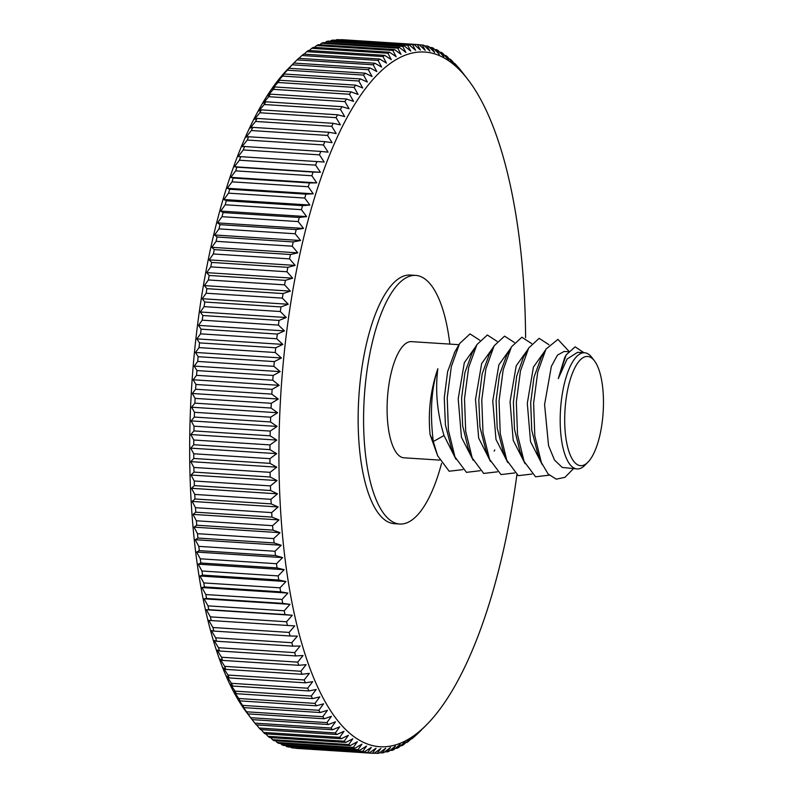 <?xml version="1.0" encoding="UTF-8"?>
<svg xmlns="http://www.w3.org/2000/svg" width="793" height="793" viewBox="0 0 793 793"><rect width="100%" height="100%" fill="white"/><g stroke="black" fill="none" stroke-linecap="round" stroke-linejoin="round"><path stroke-width="1.19" d="M590.131 357.118A54.717 19.101 93.7 0 0 587.593 356.454A54.717 19.101 93.7 0 0 565.667 402.477A54.717 19.101 93.7 0 0 578.038 464.995A54.717 19.101 93.7 0 0 580.575 465.66A54.717 19.101 93.7 0 0 587.93 462.18A54.717 19.101 93.7 0 0 602.502 419.636A54.717 19.101 93.7 0 0 594.443 360.845A54.717 19.101 93.7 0 0 590.131 357.118M594.443 360.845L591.846 357.425A58.206 20.331 93.7 0 0 587.256 353.47A58.206 20.331 93.7 0 0 584.55 352.756A58.206 20.331 93.7 0 0 560.829 405.619A58.206 20.331 93.7 0 0 574.38 468.227A58.206 20.331 93.7 0 0 577.086 468.931A58.206 20.331 93.7 0 0 584.917 465.233L587.93 462.18M577.086 468.931L562.257 467.444L554.485 460.029L548.548 445.626L544.583 404.569L551.373 366.336L557.499 355.086L564.17 351.448L568.284 351.715M458.969 344.687L411.458 341.634A58.206 20.331 93.7 0 0 387.737 394.488A58.206 20.331 93.7 0 0 401.288 457.105A58.206 20.331 93.7 0 0 403.994 457.809L439.639 460.099M455.965 459.256L444.021 435.526L433.295 441.532L437.667 455.787L449.155 471.23L462.834 469.615M479.824 340.256L470.011 333.912L459.563 343.607L451.336 366.574L447.222 397.779L448.432 430.312L454.974 456.986L466.453 472.35L480.112 470.725M497.102 341.367L487.338 335.013L476.94 344.559L468.663 367.437L464.51 398.621L465.679 431.204L472.202 457.967L483.69 473.441L497.389 471.835M514.379 342.477L504.556 336.133L494.108 345.837L485.881 368.814L481.777 400.029L482.987 432.562L489.539 459.236L501.007 474.581L514.667 472.945M507.798 462.587L495.982 439.431L492.76 401.06L498.866 364.899L510.662 348.276M493.365 347.165L481.668 363.551L475.503 399.414L478.645 438.053L490.52 461.476M473.243 460.366L461.437 437.25L458.205 398.879L464.311 362.698L476.087 346.055M489.35 354.184L482.164 373.899L478.823 400.029L479.953 427.09L485.96 450.503M472.004 353.202L464.946 372.512L461.585 398.136L462.636 425.722L468.187 448.233L472.202 457.977M506.757 355.086L499.481 374.831L496.131 400.475L497.201 428.012L503.248 451.653M548.934 344.697L539.151 338.343L528.733 347.949L523.479 357.128L516.729 376.041L513.388 402.19L514.498 429.291L520.069 451.683L524.094 461.447L535.562 476.801L549.212 475.166M527.91 349.386L516.213 365.801L510.058 401.664L513.2 440.284L525.075 463.697M541.302 357.326L534.016 377.101L530.686 402.735L531.756 430.272L537.832 453.923M542.353 464.807L530.547 441.701L527.305 403.32L533.421 367.109L545.207 350.496M583.935 352.716L575.143 346.838L566.152 354.927L564.824 357.217L558.282 378.598L567.114 358.981L577.601 352.31L584.55 352.756M444.021 435.526C437.151 412.875 435.089 390.602 437.845 368.715C430.49 390.225 427.903 412.201 430.084 434.633L437.667 455.797M454.865 351.864L447.609 371.669L444.278 397.789L445.398 424.85L451.445 448.372M437.845 368.715C431.323 388.362 429.816 412.638 433.295 441.532L430.084 434.633M531.657 343.587L521.863 337.233L511.435 346.868L503.188 369.796L499.055 400.971L500.244 433.513L506.767 460.227L518.255 475.671L531.944 474.055M528.733 347.949L520.466 370.886L516.332 402.11L517.532 434.703L524.084 461.427M568.779 351.081L557.915 339.384L545.971 349.118L537.733 372.056L533.61 403.24L534.799 435.783L541.332 462.478L548.161 474.055L556.27 479.17L564.963 477.327L573.438 468.703M566.152 354.927L558.282 378.598M449.839 344.103A124.56 43.496 93.7 0 0 421.499 276.926A124.56 43.496 93.7 0 0 415.72 275.409A124.56 43.496 93.7 0 0 364.958 388.53A124.56 43.496 93.7 0 0 393.952 522.518A124.56 43.496 93.7 0 0 399.731 524.024A124.56 43.496 93.7 0 0 441.552 463.449M415.72 275.409L410.278 275.062A124.56 43.496 93.7 0 0 359.516 388.183A124.56 43.496 93.7 0 0 388.511 522.161A124.56 43.496 93.7 0 0 394.29 523.677L399.731 524.024M525.6 337.679A348.087 121.547 93.7 0 0 468.207 79.924A348.087 121.547 93.7 0 0 440.769 56.234A348.087 121.547 93.7 0 0 285.103 344.786A348.087 121.547 93.7 0 0 363.799 742.506A348.087 121.547 93.7 0 0 426.763 724.624A348.087 121.547 93.7 0 0 516.887 474.819M468.207 79.924L460.446 69.863A355.066 123.986 93.7 0 0 458.988 68.129L456.153 64.957A355.066 123.986 93.7 0 0 454.667 63.39L457.264 67.207L451.782 60.555A355.066 123.986 93.7 0 0 450.255 59.168L452.892 63.222L447.311 56.68A355.066 123.986 93.7 0 0 445.765 55.47L448.441 59.753L442.772 53.329A355.066 123.986 93.7 0 0 441.195 52.308L443.911 56.799L438.152 50.514A355.066 123.986 93.7 0 0 436.556 49.672L439.312 54.38L433.464 48.234A355.066 123.986 93.7 0 0 431.848 47.58L429.657 47.441M421.489 729.947L418.308 733.109A355.066 123.986 93.7 0 1 416.642 734.665L413.431 737.49A355.066 123.986 93.7 0 1 411.755 738.868L414.808 735.438L408.524 741.346A355.066 123.986 93.7 0 1 406.839 742.545L409.961 738.888L403.597 744.677A355.066 123.986 93.7 0 1 401.912 745.698L405.104 741.822L398.661 747.472A355.066 123.986 93.7 0 1 396.976 748.305L400.237 744.221L393.724 749.732A355.066 123.986 93.7 0 1 392.029 750.386L395.37 746.084L388.788 751.457A355.066 123.986 93.7 0 1 387.103 751.913L390.513 747.422L383.862 752.626A355.066 123.986 93.7 0 1 382.176 752.904L385.666 748.225L378.955 753.261A355.066 123.986 93.7 0 1 377.28 753.35L380.848 748.483L374.068 753.34A355.066 123.986 93.7 0 1 372.978 753.291A355.066 123.986 93.7 0 1 372.403 753.251L376.06 748.205L369.221 752.884A355.066 123.986 93.7 0 1 367.565 752.597L371.302 747.383L364.413 751.873A355.066 123.986 93.7 0 1 362.778 751.407L366.604 746.035L359.655 750.317A355.066 123.986 93.7 0 1 358.039 749.663L361.945 744.141L354.947 748.225A355.066 123.986 93.7 0 1 353.351 747.383L357.356 741.723L350.308 745.598A355.066 123.986 93.7 0 1 348.732 744.568L352.826 738.779L345.738 742.426A355.066 123.986 93.7 0 1 344.192 741.217L348.375 735.309L341.248 738.729A355.066 123.986 93.7 0 1 339.721 737.341L344.003 731.315L336.837 734.506A355.066 123.986 93.7 0 1 335.35 732.95L339.711 726.814L332.515 729.768A355.066 123.986 93.7 0 1 331.058 728.033L335.518 721.808L328.292 724.524A355.066 123.986 93.7 0 1 326.875 722.611L331.434 716.307L324.178 718.775A355.066 123.986 93.7 0 1 322.791 716.694L327.45 710.31L320.174 712.53A355.066 123.986 93.7 0 1 318.826 710.28L323.574 703.837L316.278 705.8A355.066 123.986 93.7 0 1 314.98 703.391L319.827 696.898L312.511 698.603A355.066 123.986 93.7 0 1 311.252 696.036L316.189 689.494L308.874 690.941A355.066 123.986 93.7 0 1 307.654 688.215L312.7 681.653L305.364 682.832A355.066 123.986 93.7 0 1 304.195 679.948L309.329 673.366L302.004 674.278A355.066 123.986 93.7 0 1 300.884 671.255L306.108 664.653L298.783 665.307A355.066 123.986 93.7 0 1 297.712 662.135L303.035 655.543L295.71 655.92A355.066 123.986 93.7 0 1 294.689 652.619L300.111 646.027L292.786 646.136A355.066 123.986 93.7 0 1 291.824 642.707L297.335 636.135L290.03 635.976A355.066 123.986 93.7 0 1 289.118 632.418L294.728 625.885L287.433 625.449A355.066 123.986 93.7 0 1 286.58 621.762L292.28 615.279L285.004 614.575A355.066 123.986 93.7 0 1 284.211 610.769L290 604.335L282.744 603.364A355.066 123.986 93.7 0 1 282.011 599.449L287.889 593.085L280.663 591.836A355.066 123.986 93.7 0 1 279.988 587.821L285.956 581.527L278.759 580.01A355.066 123.986 93.7 0 1 278.145 575.906L284.191 569.691L277.025 567.907A355.066 123.986 93.7 0 1 276.479 563.714L282.615 557.598L275.488 555.546A355.066 123.986 93.7 0 1 275.002 551.264L281.218 545.257L274.13 542.947A355.066 123.986 93.7 0 1 273.704 538.576L279.998 532.688L272.961 530.12A355.066 123.986 93.7 0 1 272.604 525.68L278.977 519.911L271.979 517.095A355.066 123.986 93.7 0 1 271.682 512.595L278.135 506.955L271.186 503.882A355.066 123.986 93.7 0 1 270.958 499.322L277.481 493.831L270.591 490.51A355.066 123.986 93.7 0 1 270.433 485.901L277.025 480.558L270.185 476.999A355.066 123.986 93.7 0 1 270.096 472.341L276.747 467.156L269.977 463.36A355.066 123.986 93.7 0 1 269.947 458.671L276.668 453.655L269.957 449.631A355.066 123.986 93.7 0 1 269.997 444.913L276.777 440.075L270.135 435.823A355.066 123.986 93.7 0 1 270.235 431.085L277.084 426.426L270.502 421.955A355.066 123.986 93.7 0 1 270.671 417.197L277.58 412.737L271.067 408.048A355.066 123.986 93.7 0 1 271.305 403.29L278.254 399.028L271.821 394.131A355.066 123.986 93.7 0 1 272.128 389.373L279.126 385.319L272.772 380.224A355.066 123.986 93.7 0 1 273.139 375.466L280.187 371.63L273.902 366.346A355.066 123.986 93.7 0 1 274.338 361.598L281.436 357.98L275.23 352.508A355.066 123.986 93.7 0 1 275.726 347.79L282.863 344.4L276.737 338.75A355.066 123.986 93.7 0 1 277.302 334.061L284.469 330.899L278.432 325.09A355.066 123.986 93.7 0 1 279.057 320.431L286.253 317.507L280.306 311.53A355.066 123.986 93.7 0 1 280.99 306.931L288.226 304.244L282.358 298.118A355.066 123.986 93.7 0 1 283.101 293.559L290.357 291.12L284.588 284.856A355.066 123.986 93.7 0 1 285.391 280.355L292.667 278.174L286.987 271.771A355.066 123.986 93.7 0 1 287.849 267.33L295.145 265.407L289.554 258.875A355.066 123.986 93.7 0 1 290.466 254.513L297.781 252.848L292.28 246.207A355.066 123.986 93.7 0 1 293.251 241.924L300.577 240.507L295.174 233.766A355.066 123.986 93.7 0 1 296.195 229.564L303.531 228.424L298.218 221.584A355.066 123.986 93.7 0 1 299.298 217.47L306.633 216.598L301.409 209.669A355.066 123.986 93.7 0 1 302.539 205.665L309.875 205.05L304.75 198.052A355.066 123.986 93.7 0 1 305.929 194.146L313.255 193.809L308.239 186.742A355.066 123.986 93.7 0 1 309.458 182.945L316.774 182.876L311.847 175.759A355.066 123.986 93.7 0 1 313.116 172.081L320.431 172.289L315.594 165.122A355.066 123.986 93.7 0 1 316.903 161.564L324.198 162.04L319.47 154.853A355.066 123.986 93.7 0 1 320.818 151.413L328.094 152.167L323.455 144.95A355.066 123.986 93.7 0 1 324.843 141.65L332.089 142.661L327.549 135.444A355.066 123.986 93.7 0 1 328.976 132.282L336.202 133.561L331.752 126.335A355.066 123.986 93.7 0 1 333.219 123.321L340.405 124.868L336.054 117.651A355.066 123.986 93.7 0 1 337.55 114.787L344.707 116.601L340.445 109.404A355.066 123.986 93.7 0 1 341.971 106.688L349.098 108.77L344.925 101.603A355.066 123.986 93.7 0 1 346.482 99.036L353.559 101.385L349.485 94.258A355.066 123.986 93.7 0 1 351.061 91.859L358.099 94.456L354.114 87.389A355.066 123.986 93.7 0 1 355.71 85.148L362.708 88.003L358.813 80.995A355.066 123.986 93.7 0 1 360.428 78.923L367.367 82.026L363.561 75.087A355.066 123.986 93.7 0 1 365.196 73.184L372.076 76.534L368.358 69.685A355.066 123.986 93.7 0 1 370.014 67.96L376.834 71.548L373.196 64.788A355.066 123.986 93.7 0 1 374.861 63.232L381.631 67.068L378.073 60.417A355.066 123.986 93.7 0 1 379.748 59.029L386.459 63.093L382.979 56.551A355.066 123.986 93.7 0 1 384.664 55.351L391.306 59.644L387.906 53.22A355.066 123.986 93.7 0 1 389.591 52.209L396.163 56.709L392.842 50.425A355.066 123.986 93.7 0 1 394.527 49.592L401.03 54.311L397.779 48.165A355.066 123.986 93.7 0 1 399.474 47.511L405.897 52.437L402.715 46.45A355.066 123.986 93.7 0 1 404.4 45.984L410.754 51.099L407.642 45.27A355.066 123.986 93.7 0 1 409.327 44.993L415.601 50.306L412.548 44.636A355.066 123.986 93.7 0 1 414.224 44.547L420.419 50.048L417.435 44.557A355.066 123.986 93.7 0 1 418.526 44.616A355.066 123.986 93.7 0 1 419.101 44.656L425.207 50.326L422.282 45.013A355.066 123.986 93.7 0 1 423.928 45.3L429.955 51.139L427.09 46.024A355.066 123.986 93.7 0 1 428.726 46.5L434.663 52.497L431.848 47.58M354.947 748.225L278.749 743.328A355.066 123.986 -86.3 0 1 277.154 742.486L353.351 747.383M350.308 745.598L274.1 740.692A355.066 123.986 -86.3 0 1 272.534 739.671L348.732 744.568M345.738 742.426L269.531 737.53A355.066 123.986 -86.3 0 1 267.984 736.32L344.192 741.217M341.248 738.729L265.04 733.832A355.066 123.986 -86.3 0 1 263.524 732.445L339.721 737.341M336.837 734.506L260.629 729.61A355.066 123.986 -86.3 0 1 259.142 728.043L335.35 732.95M332.515 729.768L256.308 724.871A355.066 123.986 -86.3 0 1 254.85 723.137L331.058 728.033M328.292 724.524L252.095 719.628A355.066 123.986 -86.3 0 1 250.667 717.715L326.875 722.611M324.178 718.775L247.971 713.878A355.066 123.986 -86.3 0 1 246.593 711.797L322.791 716.694M320.174 712.53L243.966 707.634A355.066 123.986 -86.3 0 1 242.618 705.383L318.826 710.28M316.278 705.8L240.071 700.903A355.066 123.986 -86.3 0 1 238.772 698.494L314.98 703.391M312.511 698.603L236.304 693.706A355.066 123.986 -86.3 0 1 235.045 691.139L311.252 696.036M308.874 690.941L232.666 686.044A355.066 123.986 -86.3 0 1 231.457 683.318L307.654 688.215M305.364 682.832L229.167 677.926A355.066 123.986 -86.3 0 1 227.997 675.051L304.195 679.948M302.004 674.278L225.797 669.381A355.066 123.986 -86.3 0 1 224.677 666.358L300.884 671.255M298.783 665.307L222.575 660.41A355.066 123.986 -86.3 0 1 221.505 657.238L297.712 662.135M295.71 655.92L219.502 651.023A355.066 123.986 -86.3 0 1 218.481 647.712L294.689 652.619M292.786 646.136L216.588 641.24A355.066 123.986 -86.3 0 1 215.627 637.8L291.824 642.707M290.03 635.976L213.823 631.079A355.066 123.986 -86.3 0 1 212.921 627.511L289.118 632.418M287.433 625.449L211.225 620.552A355.066 123.986 -86.3 0 1 210.383 616.865L286.58 621.762M285.004 614.575L208.797 609.668A355.066 123.986 -86.3 0 1 208.004 605.872L284.211 610.769M282.744 603.364L206.547 598.457A355.066 123.986 -86.3 0 1 205.813 594.552L282.011 599.449M280.663 591.836L204.455 586.939A355.066 123.986 -86.3 0 1 203.781 582.924L279.988 587.821M278.759 580.01L202.552 575.113A355.066 123.986 -86.3 0 1 201.937 571L278.145 575.906M277.025 567.907L200.827 563.01A355.066 123.986 -86.3 0 1 200.272 558.807L276.479 563.714M275.488 555.546L199.281 550.649A355.066 123.986 -86.3 0 1 198.795 546.367L275.002 551.264M274.13 542.947L197.923 538.05A355.066 123.986 -86.3 0 1 197.507 533.679L273.704 538.576M272.961 530.12L196.753 525.224A355.066 123.986 -86.3 0 1 196.396 520.783L272.604 525.68M271.979 517.095L195.772 512.189A355.066 123.986 -86.3 0 1 195.484 507.689L271.682 512.595M271.186 503.882L194.979 498.985A355.066 123.986 -86.3 0 1 194.761 494.426L270.958 499.322M270.591 490.51L194.384 485.613A355.066 123.986 -86.3 0 1 194.226 481.004L270.433 485.901M270.185 476.999L193.978 472.103A355.066 123.986 -86.3 0 1 193.888 467.444L270.096 472.341M269.977 463.36L193.77 458.463A355.066 123.986 -86.3 0 1 193.74 453.774L269.947 458.671M269.957 449.631L193.75 444.734A355.066 123.986 -86.3 0 1 193.789 440.016L269.997 444.913M270.135 435.823L193.928 430.926A355.066 123.986 -86.3 0 1 194.037 426.178L270.235 431.085M270.502 421.955L194.295 417.059A355.066 123.986 -86.3 0 1 194.473 412.301L270.671 417.197M271.067 408.048L194.86 403.151A355.066 123.986 -86.3 0 1 195.098 398.393L271.305 403.29M271.821 394.131L195.613 389.234A355.066 123.986 -86.3 0 1 195.921 384.476L272.128 389.373M272.772 380.224L196.565 375.327A355.066 123.986 -86.3 0 1 196.932 370.569L273.139 375.466M273.902 366.346L197.705 361.439A355.066 123.986 -86.3 0 1 198.131 356.701L274.338 361.598M275.23 352.508L199.023 347.612A355.066 123.986 -86.3 0 1 199.519 342.893L275.726 347.79M276.737 338.75L200.54 333.853A355.066 123.986 -86.3 0 1 201.095 329.164L277.302 334.061M278.432 325.09L202.225 320.184A355.066 123.986 -86.3 0 1 202.849 315.535L279.057 320.431M280.306 311.53L204.108 306.633A355.066 123.986 -86.3 0 1 204.782 302.024L280.99 306.931M282.358 298.118L206.16 293.222A355.066 123.986 -86.3 0 1 206.904 288.662L283.101 293.559M284.588 284.856L208.381 279.959A355.066 123.986 -86.3 0 1 209.183 275.458L285.391 280.355M286.987 271.771L210.779 266.874A355.066 123.986 -86.3 0 1 211.642 262.433L287.849 267.33M289.554 258.875L213.347 253.978A355.066 123.986 -86.3 0 1 214.269 249.617L290.466 254.513M292.28 246.207L216.083 241.31A355.066 123.986 -86.3 0 1 217.054 237.018L293.251 241.924M295.174 233.766L218.967 228.87A355.066 123.986 -86.3 0 1 219.998 224.667L296.195 229.564M298.218 221.584L222.01 216.687A355.066 123.986 -86.3 0 1 223.091 212.574L299.298 217.47M301.409 209.669L225.212 204.772A355.066 123.986 -86.3 0 1 226.332 200.768L302.539 205.665M304.75 198.052L228.553 193.155A355.066 123.986 -86.3 0 1 229.722 189.249L305.929 194.146M308.239 186.742L232.032 181.845A355.066 123.986 -86.3 0 1 233.251 178.048L309.458 182.945M311.847 175.759L235.65 170.862A355.066 123.986 -86.3 0 1 236.919 167.184L313.116 172.081M315.594 165.122L239.397 160.226A355.066 123.986 -86.3 0 1 240.705 156.667L316.903 161.564M319.47 154.853L243.263 149.946A355.066 123.986 -86.3 0 1 244.611 146.517L320.818 151.413M323.455 144.95L247.247 140.054A355.066 123.986 -86.3 0 1 248.635 136.753L324.843 141.65M327.549 135.444L251.341 130.538A355.066 123.986 -86.3 0 1 252.769 127.376L328.976 132.282M331.752 126.335L255.544 121.438A355.066 123.986 -86.3 0 1 257.011 118.425L333.219 123.321M336.054 117.651L259.846 112.755A355.066 123.986 -86.3 0 1 261.343 109.88L337.55 114.787M340.445 109.404L264.247 104.507A355.066 123.986 -86.3 0 1 265.764 101.791L341.971 106.688M344.925 101.603L268.728 96.706A355.066 123.986 -86.3 0 1 270.274 94.139L346.482 99.036M349.485 94.258L273.278 89.361A355.066 123.986 -86.3 0 1 274.854 86.952L351.061 91.859M354.114 87.389L277.907 82.492A355.066 123.986 -86.3 0 1 279.513 80.252L355.71 85.148M358.813 80.995L282.605 76.098A355.066 123.986 -86.3 0 1 284.221 74.017L360.428 78.923M363.561 75.087L287.353 70.19A355.066 123.986 -86.3 0 1 288.989 68.287L365.196 73.184M368.358 69.685L292.151 64.788A355.066 123.986 -86.3 0 1 293.806 63.053L370.014 67.96M373.196 64.788L296.998 59.891A355.066 123.986 -86.3 0 1 298.664 58.335L374.861 63.232M378.073 60.417L301.875 55.51A355.066 123.986 -86.3 0 1 303.55 54.132L379.748 59.029M382.979 56.551L306.772 51.654A355.066 123.986 -86.3 0 1 308.457 50.455L384.664 55.351M387.906 53.22L311.699 48.323A355.066 123.986 -86.3 0 1 313.384 47.302L389.591 52.209M392.842 50.425L316.635 45.528A355.066 123.986 -86.3 0 1 318.33 44.695L394.527 49.592M397.779 48.165L321.571 43.268A355.066 123.986 -86.3 0 1 323.266 42.614L399.474 47.511M402.715 46.45L326.518 41.543A355.066 123.986 -86.3 0 1 328.203 41.087L404.4 45.984M407.642 45.27L331.444 40.374A355.066 123.986 -86.3 0 1 333.119 40.096L409.327 44.993M412.548 44.636L336.351 39.739A355.066 123.986 -86.3 0 1 338.026 39.65L414.224 44.547M417.435 44.557L341.228 39.66A355.066 123.986 -86.3 0 1 342.328 39.709L418.526 44.616M422.282 45.013L419.289 44.824M427.09 46.024L424.513 45.855M436.556 49.672L434.723 49.553M441.195 52.308L439.709 52.209M445.765 55.47L444.595 55.401M450.255 59.168L449.393 59.108M454.667 63.39L454.092 63.351M411.755 738.868L411.2 738.828M406.839 742.545L406.006 742.496M401.912 745.698L400.782 745.618M396.976 748.305L395.519 748.215M392.029 750.386L390.245 750.267M387.103 751.913L384.952 751.784M382.176 752.904L379.639 752.745M377.28 753.35L374.326 753.162M372.978 753.291L296.77 748.384A355.066 123.986 -86.3 0 1 296.205 748.344L372.403 753.251M369.221 752.884L293.014 747.987A355.066 123.986 -86.3 0 1 291.368 747.7L367.565 752.597M358.039 749.663L281.832 744.766A355.066 123.986 -86.3 0 0 283.448 745.42L359.655 750.317M364.413 751.873L288.206 746.976A355.066 123.986 -86.3 0 1 286.57 746.5L362.778 751.407M275.587 740.791L277.154 742.486M251.708 719.122L247.089 713.076A348.087 121.547 -86.3 0 1 191.718 385.834A348.087 121.547 -86.3 0 1 288.533 68.376L296.998 59.891M270.7 737.599L272.534 739.671M265.903 733.892L267.984 736.32M261.204 729.649L263.524 732.445M256.615 724.891L259.142 728.043M252.134 719.628L254.85 723.137M252.095 719.628L251.698 719.112M247.971 713.878L250.667 717.715M243.966 707.634L241.478 704.789L246.593 711.797M240.071 700.903L237.613 698.316L242.618 705.383M236.304 693.706L233.856 691.367L238.772 698.494M232.666 686.044L230.228 683.972L235.045 691.139M229.167 677.926L226.729 676.122L231.457 683.318M225.797 669.381L223.368 667.835L227.997 675.051M222.575 660.41L220.147 659.132L224.677 666.358M219.502 651.023L217.074 650.012L221.505 657.238M216.588 641.24L214.15 640.506L218.481 647.712M213.823 631.079L211.374 630.613L215.627 637.8M211.225 620.552L208.767 620.354L212.921 627.511M208.797 609.668L206.319 609.748L210.383 616.865M206.547 598.457L204.039 598.814L208.004 605.872M204.455 586.939L201.928 587.554L205.813 594.552M202.552 575.113L199.985 576.005L203.781 582.924M200.827 563.01L198.23 564.17L201.937 571M199.281 550.649L196.654 552.067L200.272 558.807M197.923 538.05L195.256 539.726L198.795 546.367M196.753 525.224L194.037 527.157L197.507 533.679M195.772 512.189L193.006 514.389L196.396 520.783M194.979 498.985L192.174 501.424L195.484 507.689M194.384 485.613L191.519 488.3L194.761 494.426M193.978 472.103L191.054 475.027L194.226 481.004M193.77 458.463L190.786 461.635L193.888 467.444M193.75 444.734L190.707 448.134L193.74 453.774M193.928 430.926L190.816 434.544L193.789 440.016M194.295 417.059L191.123 420.905L194.037 426.178M194.86 403.151L191.609 407.215L194.473 412.301M195.613 389.234L192.293 393.497L195.098 398.393M196.565 375.327L193.165 379.788L195.921 384.476M197.705 361.439L194.226 366.098L196.932 370.569M199.023 347.612L195.465 352.459L198.131 356.701M200.54 333.853L196.892 338.879L199.519 342.893M202.225 320.184L198.508 325.378L201.095 329.164M204.108 306.633L200.292 311.986L202.849 315.535M206.16 293.222L202.255 298.723L204.782 302.024M208.381 279.959L204.396 285.599L206.904 288.662M210.779 266.874L206.705 272.643L209.183 275.458M213.347 253.978L209.183 259.876L211.642 262.433M216.083 241.31L211.82 247.317L214.269 249.617M218.967 228.87L214.616 234.986L217.054 237.018M222.01 216.687L217.56 222.892L219.998 224.667M225.212 204.772L220.662 211.067L223.091 212.574M228.553 193.155L223.913 199.529L226.332 200.768M232.032 181.845L227.294 188.278L229.722 189.249M235.65 170.862L230.813 177.354L233.251 178.048M239.397 160.226L234.46 166.758L236.919 167.184M243.263 149.946L238.237 156.518L240.705 156.667M247.247 140.054L242.123 146.636L244.611 146.517M251.341 130.538L246.127 137.139L248.635 136.753M255.544 121.438L250.241 128.04L252.769 127.376M259.846 112.755L254.444 119.347L257.011 118.425M264.247 104.507L258.746 111.079L261.343 109.88M268.728 96.706L263.127 103.239L265.764 101.791M273.278 89.361L267.598 95.854L270.274 94.139M277.907 82.492L272.138 88.935L274.854 86.952M282.605 76.098L276.737 82.472L279.513 80.252M287.353 70.19L281.406 76.495L284.221 74.017M292.151 64.788L288.989 68.287M301.875 55.51L298.941 58.355M306.772 51.654L304.096 54.172M311.699 48.323L309.29 50.504M316.635 45.528L314.524 47.382M321.571 43.268L319.777 44.785M326.518 41.543L325.051 42.733M331.444 40.374L330.354 41.216M336.351 39.739L335.657 40.255M234.46 166.758L320.431 172.289M230.813 177.354L316.774 182.876M227.294 188.278L313.255 193.809M223.913 199.529L309.875 205.05M220.662 211.067L306.633 216.598M217.56 222.892L303.531 228.424M214.616 234.986L300.577 240.507M211.82 247.317L297.781 252.848M209.183 259.876L295.145 265.407M206.705 272.643L292.667 278.174M204.396 285.599L290.357 291.12M202.255 298.723L288.226 304.244M200.292 311.986L286.253 317.507M198.508 325.378L284.469 330.899M196.892 338.879L282.863 344.4M195.465 352.459L281.436 357.98M194.226 366.098L280.187 371.63M193.165 379.788L279.126 385.319M192.293 393.497L278.254 399.028M191.609 407.215L277.58 412.737M191.123 420.905L277.084 426.426M190.816 434.544L276.777 440.075M190.707 448.134L276.668 453.655M190.786 461.635L276.747 467.156M191.054 475.027L277.025 480.558M191.519 488.3L277.481 493.831M192.174 501.424L278.135 506.955M193.006 514.389L278.977 519.911M194.037 527.157L279.998 532.688M195.256 539.726L281.218 545.257M196.654 552.067L282.615 557.598M198.23 564.17L284.191 569.691M199.985 576.005L285.956 581.527M201.928 587.554L287.889 593.085M204.039 598.814L290 604.335M206.319 609.748L292.28 615.279M280.573 743.447L281.832 744.766M290.783 747.145L291.368 747.7M285.639 745.559L286.57 746.5M494.138 451.098L494.802 449.938M471.696 353.737L476.434 345.441M488.884 354.996L494.118 345.847M485.534 449.462L488.954 457.769M459.038 344.568L454.349 352.766M454.369 455.45L450.969 447.212M540.757 358.287L545.346 350.248M537.327 452.724L540.737 460.981M510.781 348.068L506.212 356.037M506.202 458.81L502.762 450.464M426.763 724.624L422.907 728.519"/></g></svg>
